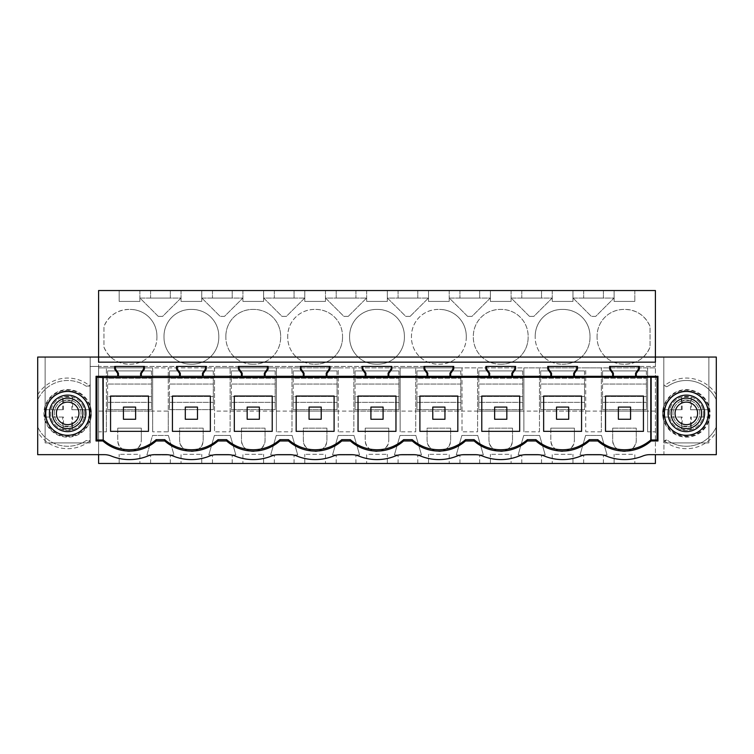 <?xml version="1.0" encoding="UTF-8"?>
<svg xmlns="http://www.w3.org/2000/svg" width="754" height="754" viewBox="0 0 754 754"><rect width="100%" height="100%" fill="white"/><g stroke="black" fill="none" stroke-linecap="round" stroke-linejoin="round"><path stroke-width="0.57" stroke-dasharray="3.77 2.83" d="M655.405 431.806L655.405 367.867L98.595 367.867L98.595 290.535L655.405 290.535L655.405 367.867L601.334 367.867L601.334 411.1L601.334 367.867L585.745 367.867L585.745 431.806L585.745 367.867L523.879 367.867L523.879 431.806L523.879 367.867L462.004 367.867L462.004 431.806L462.004 367.867L400.138 367.867L400.138 431.806L400.138 367.867L338.273 367.867L338.273 431.806L338.273 367.867L276.407 367.867L276.407 431.806L276.407 367.867L214.532 367.867L214.532 431.806L214.532 367.867L152.666 367.867L152.666 431.806L152.666 367.867L98.595 367.867L98.595 463.465L655.405 463.465L655.405 431.806L647.611 431.806L647.611 367.867L647.611 431.806M601.334 411.1L647.611 411.1L601.334 411.1L601.334 431.806L601.334 411.1L214.532 411.1M601.334 431.806L585.745 431.806M106.389 431.806L106.389 411.1L106.389 431.806L98.595 431.806M98.595 411.1L106.389 411.1L106.389 367.867L106.389 411.1L168.255 411.1L168.255 367.867L168.255 431.806L152.666 431.806M230.121 431.806L230.121 367.867L230.121 431.806L214.532 431.806M291.996 431.806L291.996 367.867L291.996 431.806L276.407 431.806M353.862 431.806L353.862 367.867L353.862 431.806L338.273 431.806M415.727 431.806L415.727 367.867L415.727 431.806L400.138 431.806M477.593 431.806L477.593 367.867L477.593 431.806L462.004 431.806M539.468 431.806L539.468 367.867L539.468 431.806L523.879 431.806M117.737 428.149L117.737 439.723A11.791 11.791 0 0 0 129.528 451.514A11.791 11.791 0 0 0 141.318 439.723C142.044 454.926 117.011 454.926 117.737 439.723L117.737 428.149L141.318 428.149L141.318 439.723L141.318 428.149L117.737 428.149M365.209 428.149L365.209 439.723A11.791 11.791 0 0 0 377 451.514A11.791 11.791 0 0 0 388.791 439.723C389.516 454.926 364.484 454.926 365.209 439.723L365.209 428.149L388.791 428.149L388.791 439.723L388.791 428.149L365.209 428.149M241.478 428.149L265.05 428.149L265.05 439.723A11.791 11.791 0 0 1 253.269 451.514A11.791 11.791 0 0 1 241.478 439.723L241.478 428.149L265.05 428.149L265.05 439.723C265.776 454.926 240.752 454.926 241.478 439.723L241.478 428.149M585.622 435.454L580.005 454.945L607.064 454.945L601.456 435.454L585.622 435.454L580.005 454.945L607.064 454.945L601.456 435.454L585.622 435.454M394.408 454.945L421.467 454.945L415.85 435.454L400.016 435.454L394.408 454.945L421.467 454.945L415.85 435.454L400.016 435.454L394.408 454.945M550.816 428.149L550.816 439.723A11.791 11.791 0 0 0 562.607 451.514A11.791 11.791 0 0 0 574.397 439.723C575.114 454.926 550.09 454.926 550.816 439.723L550.816 428.149L574.397 428.149L574.397 439.723L574.397 428.149L550.816 428.149M230.253 435.454L214.409 435.454L208.801 454.945L235.861 454.945L230.253 435.454L214.409 435.454L208.801 454.945L235.861 454.945L230.253 435.454M203.184 428.149L203.184 439.723A11.791 11.791 0 0 1 191.393 451.514A11.791 11.791 0 0 1 179.603 439.723L179.603 428.149L203.184 428.149L203.184 439.723C203.91 454.926 178.887 454.926 179.603 439.723L179.603 428.149L203.184 428.149M512.522 428.149L512.522 439.723A11.791 11.791 0 0 1 500.741 451.514A11.791 11.791 0 0 1 488.95 439.723L488.95 428.149L512.522 428.149L512.522 439.723C513.248 454.926 488.224 454.926 488.95 439.723L488.95 428.149L512.522 428.149M456.274 454.945L483.333 454.945L477.725 435.454L461.882 435.454L456.274 454.945L483.333 454.945L477.725 435.454L461.882 435.454L456.274 454.945M332.533 454.945L359.592 454.945L353.984 435.454L338.15 435.454L332.533 454.945L359.592 454.945L353.984 435.454L338.15 435.454L332.533 454.945M292.118 435.454L276.275 435.454L270.667 454.945L297.726 454.945L292.118 435.454L276.275 435.454L270.667 454.945L297.726 454.945L292.118 435.454M523.747 435.454L518.139 454.945L545.199 454.945L539.591 435.454L523.747 435.454L518.139 454.945L545.199 454.945L539.591 435.454L523.747 435.454M450.656 428.149L450.656 439.723A11.791 11.791 0 0 1 438.866 451.514A11.791 11.791 0 0 1 427.075 439.723L427.075 428.149L450.656 428.149L450.656 439.723C451.382 454.926 426.359 454.926 427.075 439.723L427.075 428.149L450.656 428.149M612.682 428.149L636.263 428.149L636.263 439.723A11.791 11.791 0 0 1 624.472 451.514A11.791 11.791 0 0 1 612.682 439.723L612.682 428.149L636.263 428.149L636.263 439.723C636.989 454.926 611.956 454.926 612.682 439.723L612.682 428.149M326.925 428.149L326.925 439.723A11.791 11.791 0 0 1 315.134 451.514A11.791 11.791 0 0 1 303.344 439.723L303.344 428.149L326.925 428.149L326.925 439.723C327.641 454.926 302.618 454.926 303.344 439.723L303.344 428.149L326.925 428.149M168.378 435.454L152.544 435.454L146.936 454.945L173.995 454.945L168.378 435.454L173.995 454.945L146.936 454.945L152.544 435.454L168.378 435.454M156.926 337.415L156.926 336.199C156.794 321.638 145.626 309.677 130.14 309.404A26.795 26.795 0 0 1 156.926 336.199L156.926 337.415A26.795 26.795 0 0 1 130.14 364.21L128.915 364.21A26.795 26.795 0 0 1 103.948 347.142L103.948 326.473A26.795 26.795 0 0 1 128.915 309.404L130.14 309.404L128.915 309.404C117.096 309.969 108.774 315.662 103.948 326.473L103.948 347.142C108.774 357.952 117.096 363.645 128.915 364.21L130.14 364.21C145.626 363.946 156.794 351.986 156.926 337.415M158.255 316.35L162.666 316.35L180.941 298.084L139.98 298.084L158.255 316.35L162.666 316.35L180.941 298.084L139.98 298.084L158.255 316.35M597.074 337.415L597.074 336.199A26.795 26.795 0 0 1 623.86 309.404L625.085 309.404A26.795 26.795 0 0 1 650.052 326.473L650.052 347.142A26.795 26.795 0 0 1 625.085 364.21L623.86 364.21A26.795 26.795 0 0 1 597.074 337.415L597.074 336.199C597.206 321.638 608.374 309.677 623.86 309.404L625.085 309.404C636.904 309.969 645.226 315.662 650.052 326.473L650.052 347.142C645.226 357.952 636.904 363.645 625.085 364.21L623.86 364.21C608.374 363.946 597.206 351.986 597.074 337.415M573.059 298.084L591.334 316.35L595.745 316.35L614.02 298.084L573.059 298.084L591.334 316.35L595.745 316.35L614.02 298.084L573.059 298.084M467.593 316.35L472.013 316.35L490.279 298.084L449.327 298.084L467.593 316.35L472.013 316.35L490.279 298.084L449.327 298.084L467.593 316.35M563.21 309.404L561.994 309.404A26.795 26.795 0 0 0 535.199 336.199C535.331 321.638 546.509 309.677 561.994 309.404L563.21 309.404A26.795 26.795 0 0 1 590.005 336.199C589.873 321.638 578.704 309.677 563.21 309.404M535.199 337.415L535.199 336.199L535.199 337.415C535.331 351.986 546.509 363.946 561.994 364.21A26.795 26.795 0 0 1 535.199 337.415M563.21 364.21L561.994 364.21L563.21 364.21A26.795 26.795 0 0 0 590.005 337.415L590.005 336.199L590.005 337.415C589.873 351.986 578.704 363.946 563.21 364.21M348.273 316.35L366.548 298.084L325.587 298.084L343.862 316.35L348.273 316.35L366.548 298.084L325.587 298.084L343.862 316.35L348.273 316.35M404.398 337.415A26.795 26.795 0 0 1 377.613 364.21L376.387 364.21A26.795 26.795 0 0 1 349.602 337.415L349.602 336.199A26.795 26.795 0 0 1 376.387 309.404L377.613 309.404A26.795 26.795 0 0 1 404.398 336.199C404.267 321.638 393.098 309.677 377.613 309.404L376.387 309.404C360.902 309.677 349.733 321.638 349.602 336.199L349.602 337.415C349.733 351.986 360.902 363.946 376.387 364.21L377.613 364.21C393.098 363.946 404.267 351.986 404.398 337.415L404.398 336.199L404.398 337.415M304.673 298.084L263.721 298.084L281.987 316.35L286.407 316.35L304.673 298.084L263.721 298.084L281.987 316.35L286.407 316.35L304.673 298.084M315.738 309.404A26.795 26.795 0 0 1 342.533 336.199C342.401 321.638 331.232 309.677 315.738 309.404L314.522 309.404A26.795 26.795 0 0 0 287.726 336.199C287.858 321.638 299.036 309.677 314.522 309.404L315.738 309.404M287.726 337.415L287.726 336.199L287.726 337.415C287.858 351.986 299.036 363.946 314.522 364.21A26.795 26.795 0 0 1 287.726 337.415M315.738 364.21L314.522 364.21L315.738 364.21A26.795 26.795 0 0 0 342.533 337.415L342.533 336.199L342.533 337.415C342.401 351.986 331.232 363.946 315.738 364.21M201.855 298.084L220.121 316.35L224.541 316.35L242.807 298.084L201.855 298.084L220.121 316.35L224.541 316.35L242.807 298.084L201.855 298.084M218.801 337.415A26.795 26.795 0 0 1 192.006 364.21L190.79 364.21A26.795 26.795 0 0 1 163.995 337.415L163.995 336.199A26.795 26.795 0 0 1 190.79 309.404L192.006 309.404A26.795 26.795 0 0 1 218.801 336.199C218.669 321.638 207.491 309.677 192.006 309.404L190.79 309.404C175.296 309.677 164.127 321.638 163.995 336.199L163.995 337.415C164.127 351.986 175.296 363.946 190.79 364.21L192.006 364.21C207.491 363.946 218.669 351.986 218.801 337.415L218.801 336.199L218.801 337.415M225.861 336.199A26.795 26.795 0 0 1 252.656 309.404L253.872 309.404A26.795 26.795 0 0 1 280.667 336.199C280.535 321.638 269.367 309.677 253.872 309.404L252.656 309.404C237.161 309.677 225.993 321.638 225.861 336.199L225.861 337.415L225.861 336.199M252.656 364.21A26.795 26.795 0 0 1 225.861 337.415C225.993 351.986 237.161 363.946 252.656 364.21L253.872 364.21L252.656 364.21M280.667 337.415A26.795 26.795 0 0 1 253.872 364.21C269.367 363.946 280.535 351.986 280.667 337.415L280.667 336.199L280.667 337.415M466.274 337.415L466.274 336.199C466.142 321.638 454.964 309.677 439.478 309.404A26.795 26.795 0 0 1 466.274 336.199L466.274 337.415A26.795 26.795 0 0 1 439.478 364.21L438.262 364.21A26.795 26.795 0 0 1 411.467 337.415L411.467 336.199A26.795 26.795 0 0 1 438.262 309.404L439.478 309.404L438.262 309.404C422.768 309.677 411.599 321.638 411.467 336.199L411.467 337.415C411.599 351.986 422.768 363.946 438.262 364.21L439.478 364.21C454.964 363.946 466.142 351.986 466.274 337.415M410.138 316.35L428.413 298.084L387.452 298.084L405.727 316.35L410.138 316.35L428.413 298.084L387.452 298.084L405.727 316.35L410.138 316.35M501.344 364.21L500.128 364.21A26.795 26.795 0 0 1 473.333 337.415L473.333 336.199A26.795 26.795 0 0 1 500.128 309.404L501.344 309.404A26.795 26.795 0 0 1 528.139 336.199C528.007 321.638 516.839 309.677 501.344 309.404L500.128 309.404C484.634 309.677 473.465 321.638 473.333 336.199L473.333 337.415C473.465 351.986 484.634 363.946 500.128 364.21L501.344 364.21A26.795 26.795 0 0 0 528.139 337.415L528.139 336.199L528.139 337.415C528.007 351.986 516.839 363.946 501.344 364.21M529.459 316.35L533.879 316.35L552.145 298.084L511.193 298.084L529.459 316.35L533.879 316.35L552.145 298.084L511.193 298.084L529.459 316.35M655.405 362.165L655.405 357.057L655.405 366.435L638.6 366.435L655.405 366.435L655.405 357.057L716.3 357.057L716.3 426.934A32.884 32.884 0 0 1 667.742 440.496A32.884 32.884 0 0 0 716.3 426.934L716.3 454.662L663.935 454.662L663.935 442.504A2.432 2.432 0 0 1 667.742 440.496L664.406 441.062A2.432 2.432 0 0 0 663.935 442.504L663.935 421.241A23.751 23.751 0 0 0 710.089 413.381A23.751 23.751 0 0 0 686.338 389.63A23.751 23.751 0 0 0 663.935 421.241L663.935 454.662L655.405 454.662L655.405 357.057L37.7 357.057L37.7 426.934A32.884 32.884 0 0 0 86.258 440.496L89.594 441.062A2.432 2.432 0 0 1 90.065 442.504L90.065 421.241A23.751 23.751 0 0 1 43.911 413.381A23.751 23.751 0 0 1 67.662 389.63A23.751 23.751 0 0 1 90.065 421.241L90.065 442.504A2.432 2.432 0 0 0 86.258 440.496A32.884 32.884 0 0 1 37.7 426.934L37.7 454.662L104.297 454.662A18.266 18.266 180 0 1 111.177 456.01A48.718 48.718 180 0 0 147.878 456.01A18.266 18.266 180 0 1 154.758 454.662L166.172 454.662A18.266 18.266 180 0 1 173.052 456.01A48.718 48.718 180 0 0 209.744 456.01A18.266 18.266 180 0 1 216.624 454.662L228.038 454.662A18.266 18.266 180 0 1 234.918 456.01A48.718 48.718 180 0 0 271.61 456.01A18.266 18.266 180 0 1 278.49 454.662L289.904 454.662A18.266 18.266 180 0 1 296.784 456.01A48.718 48.718 180 0 0 333.475 456.01A18.266 18.266 180 0 1 340.356 454.662L351.769 454.662A18.266 18.266 180 0 1 358.65 456.01A48.718 48.718 180 0 0 395.35 456.01A18.266 18.266 180 0 1 402.231 454.662L413.644 454.662A18.266 18.266 180 0 1 420.525 456.01A48.718 48.718 180 0 0 457.216 456.01A18.266 18.266 180 0 1 464.096 454.662L475.51 454.662A18.266 18.266 180 0 1 482.39 456.01A48.718 48.718 180 0 0 519.082 456.01A18.266 18.266 180 0 1 525.962 454.662L537.376 454.662A18.266 18.266 180 0 1 544.256 456.01A48.718 48.718 180 0 0 580.948 456.01A18.266 18.266 180 0 1 587.828 454.662L599.241 454.662A18.266 18.266 180 0 1 606.122 456.01A48.718 48.718 180 0 0 642.823 456.01A18.266 18.266 180 0 1 649.703 454.662L655.405 454.662M655.405 411.1L647.611 411.1M139.876 463.465L119.179 463.465L139.876 463.465L139.876 454.332L119.179 454.332L139.876 454.332L139.876 463.465M170.329 463.465L150.593 463.465L170.329 463.465L170.329 454.945L150.593 454.945L170.329 454.945L170.329 463.465M634.821 463.465L614.124 463.465L634.821 463.465L634.821 454.332L614.124 454.332L634.821 454.332L634.821 463.465M603.407 463.465L583.671 463.465L603.407 463.465L603.407 454.945L583.671 454.945L603.407 454.945L603.407 463.465M479.667 463.465L459.94 463.465L479.667 463.465L479.667 454.945L459.94 454.945L479.667 454.945L479.667 463.465M552.248 463.465L572.955 463.465L552.248 463.465L552.248 454.332L572.955 454.332L552.248 454.332L552.248 463.465M511.089 463.465L490.383 463.465L511.089 463.465L511.089 454.332L490.383 454.332L511.089 454.332L511.089 463.465M336.199 463.465L355.935 463.465L336.199 463.465L336.199 454.945L355.935 454.945L336.199 454.945L336.199 463.465M294.06 463.465L274.333 463.465L294.06 463.465L294.06 454.945L274.333 454.945L294.06 454.945L294.06 463.465M325.483 463.465L304.776 463.465L325.483 463.465L325.483 454.332L304.776 454.332L325.483 454.332L325.483 463.465M232.194 463.465L212.468 463.465L232.194 463.465L232.194 454.945L212.468 454.945L232.194 454.945L232.194 463.465M181.045 463.465L201.752 463.465L181.045 463.465L181.045 454.332L201.752 454.332L181.045 454.332L181.045 463.465M242.911 463.465L263.617 463.465L242.911 463.465L242.911 454.332L263.617 454.332L242.911 454.332L242.911 463.465M366.651 463.465L387.349 463.465L366.651 463.465L366.651 454.332L387.349 454.332L366.651 454.332L366.651 463.465M449.224 463.465L428.517 463.465L449.224 463.465L449.224 454.332L428.517 454.332L449.224 454.332L449.224 463.465M417.801 463.465L398.065 463.465L417.801 463.465L417.801 454.945L398.065 454.945L417.801 454.945L417.801 463.465M541.532 463.465L521.806 463.465L541.532 463.465L541.532 454.945L521.806 454.945L541.532 454.945L541.532 463.465M119.179 290.535L139.876 290.535L119.179 290.535L119.179 301.411L139.876 301.411L119.179 301.411L119.179 290.535M170.329 290.535L150.593 290.535L170.329 290.535L170.329 298.084L150.593 298.084L170.329 298.084L170.329 290.535M614.124 290.535L634.821 290.535L614.124 290.535L614.124 301.411L634.821 301.411L614.124 301.411L614.124 290.535M603.407 290.535L583.671 290.535L603.407 290.535L603.407 298.084L583.671 298.084L603.407 298.084L603.407 290.535M479.667 290.535L459.94 290.535L479.667 290.535L479.667 298.084L459.94 298.084L479.667 298.084L479.667 290.535M572.955 290.535L552.248 290.535L572.955 290.535L572.955 301.411L552.248 301.411L572.955 301.411L572.955 290.535M490.383 290.535L511.089 290.535L490.383 290.535L490.383 301.411L511.089 301.411L490.383 301.411L490.383 290.535M336.199 290.535L355.935 290.535L336.199 290.535L336.199 298.084L355.935 298.084L336.199 298.084L336.199 290.535M294.06 290.535L274.333 290.535L294.06 290.535L294.06 298.084L274.333 298.084L294.06 298.084L294.06 290.535M304.776 290.535L325.483 290.535L304.776 290.535L304.776 301.411L325.483 301.411L304.776 301.411L304.776 290.535M232.194 290.535L212.468 290.535L232.194 290.535L232.194 298.084L212.468 298.084L232.194 298.084L232.194 290.535M201.752 290.535L181.045 290.535L201.752 290.535L201.752 301.411L181.045 301.411L201.752 301.411L201.752 290.535M263.617 290.535L242.911 290.535L263.617 290.535L263.617 301.411L242.911 301.411L263.617 301.411L263.617 290.535M387.349 290.535L366.651 290.535L387.349 290.535L387.349 301.411L366.651 301.411L387.349 301.411L387.349 290.535M428.517 290.535L449.224 290.535L428.517 290.535L428.517 301.411L449.224 301.411L428.517 301.411L428.517 290.535M417.801 290.535L398.065 290.535L417.801 290.535L417.801 298.084L398.065 298.084L417.801 298.084L417.801 290.535M541.532 290.535L521.806 290.535L541.532 290.535L541.532 298.084L521.806 298.084L541.532 298.084L541.532 290.535M423.993 366.435L98.595 366.435L98.595 357.057L98.595 362.165M45.127 357.057L90.188 357.057L45.127 357.057L45.127 442.909L90.188 442.909L45.127 442.909L45.127 357.057M663.812 357.057L708.873 357.057L663.812 357.057L663.812 442.909L708.873 442.909L663.812 442.909L663.812 357.057M657.959 376.293L96.041 376.293M651.126 440.967L657.959 440.967M424.738 366.435L98.595 366.435L98.595 357.057L98.595 366.435L90.065 366.435L98.595 366.435L98.595 454.662M144.4 366.435L114.655 366.435M206.266 366.435L176.521 366.435M264.343 373.211L267.387 368.866L267.387 366.435L238.387 366.435M326.218 373.211L329.262 368.866L329.262 366.435L300.262 366.435M388.084 373.211L391.128 368.866L391.128 366.435L362.127 366.435M583.671 463.465L583.671 454.945L583.671 463.465M614.124 463.465L614.124 454.332L614.124 463.465M583.671 290.535L583.671 298.084L583.671 290.535M634.821 290.535L634.821 301.411L634.821 290.535M613.388 376.293L613.388 373.211M635.556 373.211L638.6 368.866L638.6 366.435M148.491 431.354L148.491 396.038L110.565 396.038L110.565 431.354L148.491 431.354M581.57 431.354L543.643 431.354L543.643 396.038L581.57 396.038L581.57 431.354M481.778 396.038L519.694 396.038L519.694 431.354L481.778 431.354L481.778 396.038M296.171 396.038L334.097 396.038L334.097 431.354L296.171 431.354L296.171 396.038M272.222 431.354L272.222 396.038L234.305 396.038L234.305 431.354L272.222 431.354M419.903 396.038L457.829 396.038L457.829 431.354L419.903 431.354L419.903 396.038M210.357 431.354L210.357 396.038L172.43 396.038L172.43 431.354L210.357 431.354M395.963 431.354L395.963 396.038L358.037 396.038L358.037 431.354L395.963 431.354M605.509 396.038L605.509 431.354L643.435 431.354L643.435 396.038L605.509 396.038M96.041 440.967L102.874 440.967A40.188 40.188 0 0 0 156.182 440.967L164.74 440.967A40.188 40.188 0 0 0 218.047 440.967L226.615 440.967A40.188 40.188 0 0 0 279.913 440.967L288.48 440.967A40.188 40.188 0 0 0 341.788 440.967L350.346 440.967A40.188 40.188 0 0 0 403.654 440.967L412.212 440.967A40.188 40.188 0 0 0 465.52 440.967L474.087 440.967A40.188 40.188 0 0 0 527.385 440.967L535.953 440.967A40.188 40.188 0 0 0 589.26 440.967L597.818 440.967A40.188 40.188 0 0 0 624.472 451.071M716.3 399.827A32.884 32.884 0 0 0 667.742 386.255L664.406 385.699A2.432 2.432 0 0 1 663.935 384.248L663.935 405.52A23.751 23.751 0 0 1 710.089 413.381A23.751 23.751 0 0 1 686.338 437.132A23.751 23.751 0 0 1 663.935 405.52L663.935 384.248A2.432 2.432 0 0 0 667.742 386.255A32.884 32.884 0 0 1 716.3 399.827M703.388 413.381A17.05 17.05 0 0 1 686.338 430.43A17.05 17.05 0 0 1 669.288 413.381A17.05 17.05 0 0 1 686.338 396.331A17.05 17.05 0 0 1 703.388 413.381A17.05 17.05 0 0 0 686.338 396.331A17.05 17.05 0 0 0 669.288 413.381A17.05 17.05 0 0 0 686.338 430.43A17.05 17.05 0 0 0 703.388 413.381M708.873 357.057L708.873 442.909L708.873 357.057M668.072 413.381A18.266 18.266 0 0 0 686.338 431.646A18.266 18.266 0 0 0 704.613 413.381A18.266 18.266 0 0 0 686.338 395.115A18.266 18.266 0 0 0 668.072 413.381M168.255 431.806L168.255 411.1M212.468 290.535L212.468 298.084L212.468 290.535M212.468 463.465L212.468 454.945L212.468 463.465M150.593 463.465L150.593 454.945L150.593 463.465M201.752 463.465L201.752 454.332L201.752 463.465M180.31 376.293L180.31 373.211M202.477 373.211L205.522 368.866L205.522 366.435M150.593 290.535L150.593 298.084L150.593 290.535M181.045 290.535L181.045 301.411L181.045 290.535M230.121 411.1L276.407 411.1M274.333 290.535L274.333 298.084L274.333 290.535M274.333 463.465L274.333 454.945L274.333 463.465M263.617 463.465L263.617 454.332L263.617 463.465M242.185 376.293L242.185 373.211M242.911 290.535L242.911 301.411L242.911 290.535M291.996 411.1L338.273 411.1M355.935 290.535L355.935 298.084L355.935 290.535M355.935 463.465L355.935 454.945L355.935 463.465M304.776 463.465L304.776 454.332L304.776 463.465M304.05 376.293L304.05 373.211M325.483 290.535L325.483 301.411L325.483 290.535M353.862 411.1L400.138 411.1M398.065 290.535L398.065 298.084L398.065 290.535M398.065 463.465L398.065 454.945L398.065 463.465M387.349 463.465L387.349 454.332L387.349 463.465M365.916 376.293L365.916 373.211M366.651 290.535L366.651 301.411L366.651 290.535M415.727 411.1L462.004 411.1M459.94 290.535L459.94 298.084L459.94 290.535M459.94 463.465L459.94 454.945L459.94 463.465M428.517 463.465L428.517 454.332L428.517 463.465M427.782 376.293L427.782 373.211M449.95 373.211L452.994 368.866L452.994 366.435M449.224 290.535L449.224 301.411L449.224 290.535M477.593 411.1L523.879 411.1M521.806 290.535L521.806 298.084L521.806 290.535M521.806 463.465L521.806 454.945L521.806 463.465M490.383 463.465L490.383 454.332L490.383 463.465M489.657 376.293L489.657 373.211M511.815 373.211L514.859 368.866L514.859 366.435M511.089 290.535L511.089 301.411L511.089 290.535M539.468 411.1L585.745 411.1M572.955 463.465L572.955 454.332L572.955 463.465M551.523 376.293L551.523 373.211M573.69 373.211L576.735 368.866L576.735 366.435M552.248 290.535L552.248 301.411L552.248 290.535M106.389 411.1L152.666 411.1M119.179 463.465L119.179 454.332L119.179 463.465M118.444 376.293L118.444 373.211M140.612 376.293L140.612 373.211L143.656 368.866L143.656 366.435M139.876 290.535L139.876 301.411L139.876 290.535M86.258 386.255L89.594 385.699A2.432 2.432 0 0 0 90.065 384.248L90.065 405.52L90.065 384.248A2.432 2.432 0 0 1 86.258 386.255A32.884 32.884 0 0 0 37.7 399.827A32.884 32.884 0 0 1 86.258 386.255M90.065 405.52A23.751 23.751 0 0 0 43.911 413.381A23.751 23.751 0 0 0 67.662 437.132A23.751 23.751 0 0 0 90.065 405.52M84.712 413.381A17.05 17.05 0 0 0 67.662 396.331A17.05 17.05 0 0 0 50.612 413.381A17.05 17.05 0 0 0 67.662 430.43A17.05 17.05 0 0 0 84.712 413.381A17.05 17.05 0 0 1 67.662 430.43A17.05 17.05 0 0 1 50.612 413.381A17.05 17.05 0 0 1 67.662 396.331A17.05 17.05 0 0 1 84.712 413.381M90.188 357.057L90.188 442.909L90.188 357.057M49.387 413.381A18.266 18.266 0 0 1 67.662 395.115A18.266 18.266 0 0 1 85.928 413.381A18.266 18.266 0 0 1 67.662 431.646A18.266 18.266 0 0 1 49.387 413.381M151.45 370.911L151.45 409.639L107.605 409.639L107.605 396.491L151.45 396.491L107.605 396.491L107.605 370.911L107.605 378.216L151.45 378.216L151.45 409.639L107.605 409.639L107.605 378.216L151.45 378.216L151.45 370.911L107.605 370.911L151.45 370.911M151.45 384.059L107.605 384.059L151.45 384.059M151.45 402.334L107.605 402.334L151.45 402.334M213.316 370.911L213.316 409.639L169.471 409.639L169.471 396.491L213.316 396.491L169.471 396.491L169.471 370.911L169.471 378.216L213.316 378.216L213.316 409.639L169.471 409.639L169.471 378.216L213.316 378.216L213.316 370.911L169.471 370.911L213.316 370.911M213.316 384.059L169.471 384.059L213.316 384.059M213.316 402.334L169.471 402.334L213.316 402.334M275.182 370.911L275.182 409.639L231.346 409.639L231.346 396.491L275.182 396.491L231.346 396.491L231.346 370.911L231.346 378.216L275.182 378.216L275.182 409.639L231.346 409.639L231.346 378.216L275.182 378.216L275.182 370.911L231.346 370.911L275.182 370.911M275.182 384.059L231.346 384.059L275.182 384.059M275.182 402.334L231.346 402.334L275.182 402.334M337.057 370.911L337.057 409.639L293.212 409.639L293.212 396.491L337.057 396.491L293.212 396.491L293.212 370.911L293.212 378.216L337.057 378.216L337.057 409.639L293.212 409.639L293.212 378.216L337.057 378.216L337.057 370.911L293.212 370.911L337.057 370.911M337.057 384.059L293.212 384.059L337.057 384.059M337.057 402.334L293.212 402.334L337.057 402.334M398.923 370.911L398.923 409.639L355.077 409.639L355.077 396.491L398.923 396.491L355.077 396.491L355.077 370.911L355.077 378.216L398.923 378.216L398.923 409.639L355.077 409.639L355.077 378.216L398.923 378.216L398.923 370.911L355.077 370.911L398.923 370.911M398.923 384.059L355.077 384.059L398.923 384.059M398.923 402.334L355.077 402.334L398.923 402.334M460.788 370.911L460.788 409.639L416.943 409.639L416.943 396.491L460.788 396.491L416.943 396.491L416.943 370.911L416.943 378.216L460.788 378.216L460.788 409.639L416.943 409.639L416.943 378.216L460.788 378.216L460.788 370.911L416.943 370.911L460.788 370.911M460.788 384.059L416.943 384.059L460.788 384.059M460.788 402.334L416.943 402.334L460.788 402.334M522.654 370.911L522.654 409.639L478.818 409.639L478.818 396.491L522.654 396.491L478.818 396.491L478.818 370.911L478.818 378.216L522.654 378.216L522.654 409.639L478.818 409.639L478.818 378.216L522.654 378.216L522.654 370.911L478.818 370.911L522.654 370.911M522.654 384.059L478.818 384.059L522.654 384.059M522.654 402.334L478.818 402.334L522.654 402.334M584.529 370.911L584.529 409.639L540.684 409.639L540.684 396.491L584.529 396.491L540.684 396.491L540.684 370.911L540.684 378.216L584.529 378.216L584.529 409.639L540.684 409.639L540.684 378.216L584.529 378.216L584.529 370.911L540.684 370.911L584.529 370.911M584.529 384.059L540.684 384.059L584.529 384.059M584.529 402.334L540.684 402.334L584.529 402.334M646.395 370.911L646.395 409.639L602.55 409.639L602.55 396.491L646.395 396.491L602.55 396.491L602.55 370.911L602.55 378.216L646.395 378.216L646.395 409.639L602.55 409.639L602.55 378.216L646.395 378.216L646.395 370.911L602.55 370.911L646.395 370.911M646.395 384.059L602.55 384.059L646.395 384.059M646.395 402.334L602.55 402.334L646.395 402.334M135.616 419.262L135.616 407.085L123.439 407.085L123.439 419.262L135.616 419.262M197.482 419.262L197.482 407.085L185.305 407.085L185.305 419.262L197.482 419.262M259.357 419.262L259.357 407.085L247.171 407.085L247.171 419.262L259.357 419.262M321.223 419.262L321.223 407.085L309.046 407.085L309.046 419.262L321.223 419.262M383.089 419.262L383.089 407.085L370.911 407.085L370.911 419.262L383.089 419.262M444.954 419.262L444.954 407.085L432.777 407.085L432.777 419.262L444.954 419.262M506.829 419.262L506.829 407.085L494.643 407.085L494.643 419.262L506.829 419.262M568.695 419.262L568.695 407.085L556.518 407.085L556.518 419.262L568.695 419.262M630.561 419.262L630.561 407.085L618.384 407.085L618.384 419.262L630.561 419.262M63.459 425.576L62.714 429.054L62.714 417.037L63.459 417.037L63.459 425.576A12.903 12.903 0 0 0 71.866 425.576L72.61 429.054L72.61 417.037L71.866 417.037L90.037 417.037L72.61 417.037M72.61 429.054L71.008 429.478A16.437 16.437 0 0 1 64.307 429.478L62.714 429.054M71.866 425.576L71.866 417.037M62.714 417.037L45.589 417.037A22.375 22.375 0 0 0 89.735 417.037M45.589 417.037L63.459 417.037M45.287 417.037A22.667 22.667 0 0 1 45.287 409.724L63.459 409.724L45.287 409.724M63.459 409.724L63.459 401.185A12.903 12.903 0 0 1 71.866 401.185L72.61 397.697L72.61 409.724L71.866 409.724L71.866 401.185M45.589 409.724A22.375 22.375 0 0 1 89.735 409.724L71.866 409.724M90.037 409.724A22.667 22.667 0 0 1 90.037 417.037M63.459 401.185L62.714 397.697L64.307 397.283A16.437 16.437 0 0 1 71.008 397.283L72.61 397.697M62.714 409.724L62.714 397.697M89.735 409.724L72.61 409.724M78.755 433.682A23.138 23.138 0 0 0 87.964 402.287A23.138 23.138 0 0 0 56.569 393.07A23.138 23.138 0 0 0 47.351 424.474A23.138 23.138 0 0 0 78.755 433.682M74.081 425.133A13.393 13.393 0 0 0 79.415 406.953A13.393 13.393 0 0 0 61.234 401.628A13.393 13.393 0 0 0 55.9 419.799A13.393 13.393 0 0 0 74.081 425.133A13.393 13.393 0 0 0 79.415 406.953A13.393 13.393 0 0 0 61.234 401.628A13.393 13.393 0 0 0 55.9 419.799A13.393 13.393 0 0 0 74.081 425.133M74.957 426.736A15.221 15.221 0 0 0 81.017 406.086A15.221 15.221 0 0 0 60.358 400.016A15.221 15.221 0 0 0 54.297 420.675A15.221 15.221 0 0 0 74.957 426.736M682.134 425.576L681.39 429.054L681.39 417.037L682.134 417.037L682.134 425.576A12.903 12.903 0 0 0 690.541 425.576L691.286 429.054L691.286 417.037L690.541 417.037L708.713 417.037L691.286 417.037M691.286 429.054L689.693 429.478A16.437 16.437 0 0 1 682.992 429.478L681.39 429.054M690.541 425.576L690.541 417.037M681.39 417.037L664.265 417.037A22.375 22.375 0 0 0 708.411 417.037M664.265 417.037L682.134 417.037M663.963 417.037A22.667 22.667 0 0 1 663.963 409.724L682.134 409.724L663.963 409.724M682.134 409.724L682.134 401.185A12.903 12.903 0 0 1 690.541 401.185L691.286 397.697L691.286 409.724L690.541 409.724L690.541 401.185M664.265 409.724A22.375 22.375 0 0 1 708.411 409.724L690.541 409.724M708.713 409.724A22.667 22.667 0 0 1 708.713 417.037M682.134 401.185L681.39 397.697L682.992 397.283A16.437 16.437 0 0 1 689.693 397.283L691.286 397.697M681.39 409.724L681.39 397.697M708.411 409.724L691.286 409.724M697.431 433.682A23.138 23.138 0 0 0 706.649 402.287A23.138 23.138 0 0 0 675.245 393.07A23.138 23.138 0 0 0 666.036 424.474A23.138 23.138 0 0 0 697.431 433.682M692.766 425.133A13.393 13.393 0 0 0 698.1 406.953A13.393 13.393 0 0 0 679.919 401.628A13.393 13.393 0 0 0 674.585 419.799A13.393 13.393 0 0 0 692.766 425.133A13.393 13.393 0 0 0 698.1 406.953A13.393 13.393 0 0 0 679.919 401.628A13.393 13.393 0 0 0 674.585 419.799A13.393 13.393 0 0 0 692.766 425.133M693.642 426.736A15.221 15.221 0 0 0 699.703 406.086A15.221 15.221 0 0 0 679.043 400.016A15.221 15.221 0 0 0 672.983 420.675A15.221 15.221 0 0 0 693.642 426.736M716.3 394.672A35.315 35.315 0 0 0 664.406 385.699M667.742 440.496A32.884 32.884 0 0 0 716.3 426.934M664.406 441.062A35.315 35.315 0 0 0 716.3 432.08M37.7 394.672A35.315 35.315 0 0 1 89.594 385.699M86.258 440.496A32.884 32.884 0 0 1 37.7 426.934M89.594 441.062A35.315 35.315 0 0 1 37.7 432.08"/><path stroke-width="1.13" d="M98.595 454.662L98.595 463.465L655.405 463.465L655.405 454.662M655.405 357.057L655.405 290.535L98.595 290.535L98.595 357.057L716.3 357.057L716.3 454.662L649.703 454.662A18.266 18.266 0 0 0 642.823 456.01A48.718 48.718 0 0 1 606.122 456.01A18.266 18.266 0 0 0 599.241 454.662L587.828 454.662A18.266 18.266 0 0 0 580.948 456.01A48.718 48.718 0 0 1 544.256 456.01A18.266 18.266 0 0 0 537.376 454.662L525.962 454.662A18.266 18.266 0 0 0 519.082 456.01A48.718 48.718 0 0 1 482.39 456.01A18.266 18.266 0 0 0 475.51 454.662L464.096 454.662A18.266 18.266 0 0 0 457.216 456.01A48.718 48.718 0 0 1 420.525 456.01A18.266 18.266 0 0 0 413.644 454.662L402.231 454.662A18.266 18.266 0 0 0 395.35 456.01A48.718 48.718 0 0 1 358.65 456.01A18.266 18.266 0 0 0 351.769 454.662L340.356 454.662A18.266 18.266 0 0 0 333.475 456.01A48.718 48.718 0 0 1 296.784 456.01A18.266 18.266 0 0 0 289.904 454.662L278.49 454.662A18.266 18.266 0 0 0 271.61 456.01A48.718 48.718 0 0 1 234.918 456.01A18.266 18.266 0 0 0 228.038 454.662L216.624 454.662A18.266 18.266 0 0 0 209.744 456.01A48.718 48.718 0 0 1 173.052 456.01A18.266 18.266 0 0 0 166.172 454.662L154.758 454.662A18.266 18.266 0 0 0 147.878 456.01A48.718 48.718 0 0 1 111.177 456.01A18.266 18.266 0 0 0 104.297 454.662L37.7 454.662L37.7 357.057L98.595 357.057L98.595 362.165L655.405 362.165L655.405 357.057M89.585 413.381A21.923 21.923 0 0 1 67.662 435.303A21.923 21.923 0 0 1 45.74 413.381A21.923 21.923 0 0 1 67.662 391.458A21.923 21.923 0 0 1 89.585 413.381M708.26 413.381A21.923 21.923 0 0 1 686.338 435.303A21.923 21.923 0 0 1 664.415 413.381A21.923 21.923 0 0 1 686.338 391.458A21.923 21.923 0 0 1 708.26 413.381M156.182 440.967L164.74 440.967L164.74 439.657L156.182 439.657L156.182 440.967A40.188 40.188 0 0 1 102.874 440.967L102.874 439.997L96.955 440.016L96.474 440.967M141.356 373.447L141.356 376.293L140.612 376.293L140.612 373.211L141.356 373.447L144.4 369.102L144.4 366.435L114.655 366.435L114.655 369.102L117.699 373.447L117.699 376.293L96.041 376.293L96.041 440.967L102.874 440.967M141.356 376.293L202.477 376.293L202.477 373.211L203.222 373.447L203.222 376.293L264.343 376.293L264.343 373.211L265.097 373.447L265.097 376.293L326.218 376.293L326.218 373.211L326.963 373.447L326.963 376.293L388.084 376.293L388.084 373.211L388.828 373.447L388.828 376.293L449.95 376.293L449.95 373.211L450.694 373.447L450.694 376.293L511.815 376.293L511.815 373.211L512.569 373.447L512.569 376.293L573.69 376.293L573.69 373.211L574.435 373.447L574.435 376.293L635.556 376.293L635.556 373.211L636.301 373.447L636.301 376.293L635.556 376.293L635.556 373.211L638.6 368.866L638.6 366.435M203.222 373.447L206.266 369.102L206.266 366.435L176.521 366.435L176.521 369.102L179.565 373.447L179.565 376.293M265.097 373.447L268.141 369.102L268.141 366.435L238.387 366.435L238.387 369.102L241.431 373.447L241.431 376.293M326.963 373.447L330.007 369.102L330.007 366.435L300.262 366.435L300.262 369.102L303.306 373.447L303.306 376.293M388.828 373.447L391.873 369.102L391.873 366.435L362.127 366.435L362.127 369.102L365.172 373.447L365.172 376.293M450.694 373.447L453.738 369.102L453.738 366.435L423.993 366.435L423.993 369.102L427.037 373.447L427.037 376.293M485.859 366.435L515.613 366.435L485.859 366.435L485.859 369.102L488.903 373.447L488.903 376.293M515.613 366.435L515.613 369.102L512.569 373.447M547.734 366.435L577.479 366.435L547.734 366.435L547.734 369.102L550.778 373.447L550.778 376.293M577.479 366.435L577.479 369.102L574.435 373.447M609.6 366.435L639.345 366.435L609.6 366.435L609.6 369.102L612.644 373.447L612.644 376.293M639.345 366.435L639.345 369.102L636.301 373.447M96.474 376.293L96.955 377.245L103.213 377.603L651.145 377.245L651.126 440.967L657.959 440.967L657.959 376.293L636.301 376.293M624.472 451.071C634.585 450.958 643.473 447.584 651.126 440.967A40.188 40.188 0 0 1 597.818 440.967L597.818 439.657L589.251 439.657L589.26 440.967L597.818 440.967M589.26 440.967A40.188 40.188 0 0 1 535.953 440.967L535.953 439.657L527.385 439.657L527.385 440.967L535.953 440.967M527.385 440.967A40.188 40.188 0 0 1 474.087 440.967L474.087 439.657L465.52 439.657L465.52 440.967L474.087 440.967M465.52 440.967A40.188 40.188 0 0 1 412.212 440.967L412.212 439.657L403.654 439.657L403.654 440.967L412.212 440.967M403.654 440.967A40.188 40.188 0 0 1 350.346 440.967L350.346 439.657L341.779 439.657L341.788 440.967L350.346 440.967M341.788 440.967A40.188 40.188 0 0 1 288.48 440.967L288.48 439.657L279.913 439.657L279.913 440.967L288.48 440.967M279.913 440.967A40.188 40.188 0 0 1 226.615 440.967L226.615 439.657L218.047 439.657L218.047 440.967L226.615 440.967M218.047 440.967A40.188 40.188 0 0 1 164.74 440.967M574.435 376.293L573.69 376.293L573.69 373.211L576.735 368.866L576.735 366.435M512.569 376.293L511.815 376.293L511.815 373.211L514.859 368.866L514.859 366.435M450.694 376.293L449.95 376.293L449.95 373.211L452.994 368.866L452.994 366.435M388.828 376.293L388.084 376.293L388.084 373.211L391.128 368.866L391.128 366.435L391.873 366.435M326.963 376.293L326.218 376.293L326.218 373.211L329.262 368.866L329.262 366.435L330.007 366.435M265.097 376.293L264.343 376.293L264.343 373.211L267.387 368.866L267.387 366.435L268.141 366.435M203.222 376.293L202.477 376.293L202.477 373.211L205.522 368.866L205.522 366.435M140.612 376.293L117.699 376.293M651.145 377.245L657.045 377.245L657.526 376.293M597.818 439.657C605.471 446.274 614.359 449.648 624.472 449.761C634.416 449.657 643.19 446.387 650.777 439.959L657.045 440.016L657.526 440.967M657.045 377.245L657.045 440.016M453.738 366.435L424.738 366.435L424.738 368.866L427.782 373.211L427.037 373.447M639.345 369.102L638.6 368.866M609.6 369.102L610.344 368.866L610.344 366.435L610.344 368.866L613.388 373.211L612.644 373.447M610.344 368.866L613.388 373.211L613.388 376.293M650.787 439.959L650.787 377.603M103.213 377.603L103.213 439.959C110.81 446.387 119.584 449.657 129.528 449.761C139.641 449.648 148.529 446.274 156.182 439.657M164.74 439.657C172.393 446.274 181.28 449.648 191.393 449.761C201.516 449.648 210.394 446.283 218.047 439.657M226.615 439.657C234.258 446.274 243.146 449.648 253.269 449.761C263.382 449.648 272.26 446.283 279.913 439.657M288.48 439.657C296.133 446.274 305.012 449.648 315.134 449.761C325.247 449.648 334.135 446.283 341.779 439.657M350.346 439.657C357.999 446.274 366.887 449.648 377 449.761C387.113 449.648 396.001 446.283 403.654 439.657M412.212 439.657C419.865 446.274 428.753 449.648 438.866 449.761C448.988 449.648 457.867 446.283 465.52 439.657M474.087 439.657C481.731 446.274 490.618 449.648 500.731 449.761C510.854 449.648 519.732 446.283 527.385 439.657M535.953 439.657C543.606 446.274 552.484 449.648 562.607 449.761C572.72 449.648 581.607 446.283 589.251 439.657M643.435 431.354L643.435 396.038L605.509 396.038L605.509 431.354L643.435 431.354M668.072 413.381A18.266 18.266 180 0 0 686.338 431.646A18.266 18.266 180 0 0 704.613 413.381A18.266 18.266 0 0 0 686.338 395.115A18.266 18.266 0 0 0 668.072 413.381M176.521 369.102L177.265 368.866L177.265 366.435L177.265 368.866L180.31 373.211L179.565 373.447M177.265 368.866L180.31 373.211L180.31 376.293M206.266 369.102L205.522 368.866M172.43 396.038L210.357 396.038L210.357 431.354L172.43 431.354L172.43 396.038M238.387 369.102L239.141 368.866L239.141 366.435L239.141 368.866L242.185 373.211L241.431 373.447M239.141 368.866L242.185 373.211L242.185 376.293M268.141 369.102L267.387 368.866M234.305 396.038L272.222 396.038L272.222 431.354L234.305 431.354L234.305 396.038M300.262 369.102L301.006 368.866L301.006 366.435L301.006 368.866L304.05 373.211L303.306 373.447M301.006 368.866L304.05 373.211L304.05 376.293M330.007 369.102L329.262 368.866M296.171 396.038L334.097 396.038L334.097 431.354L296.171 431.354L296.171 396.038M362.127 369.102L362.872 368.866L362.872 366.435L362.872 368.866L365.916 373.211L365.172 373.447M362.872 368.866L365.916 373.211L365.916 376.293M391.873 369.102L391.128 368.866M358.037 396.038L395.963 396.038L395.963 431.354L358.037 431.354L358.037 396.038M424.738 366.435L424.738 368.866L427.782 373.211L427.782 376.293M453.738 369.102L452.994 368.866M423.993 369.102L424.738 368.866M419.903 396.038L457.829 396.038L457.829 431.354L419.903 431.354L419.903 396.038M485.859 369.102L486.613 368.866L486.613 366.435L486.613 368.866L489.657 373.211L488.903 373.447M486.613 368.866L489.657 373.211L489.657 376.293M515.613 369.102L514.859 368.866M481.778 396.038L519.694 396.038L519.694 431.354L481.778 431.354L481.778 396.038M547.734 369.102L548.478 368.866L548.478 366.435L548.478 368.866L551.523 373.211L550.778 373.447M548.478 368.866L551.523 373.211L551.523 376.293M577.479 369.102L576.735 368.866M543.643 396.038L581.57 396.038L581.57 431.354L543.643 431.354L543.643 396.038M102.855 377.245L103.213 439.959M96.955 377.245L96.955 440.016M114.655 369.102L115.4 368.866L115.4 366.435L115.4 368.866L118.444 373.211L117.699 373.447M115.4 368.866L118.444 373.211L118.444 376.293M144.4 369.102L143.656 368.866L143.656 366.435M140.612 373.211L143.656 368.866M148.491 431.354L110.565 431.354L110.565 396.038L148.491 396.038L148.491 431.354M85.928 413.381A18.266 18.266 0 0 1 67.662 431.646A18.266 18.266 0 0 1 49.387 413.381A18.266 18.266 0 0 1 67.662 395.115A18.266 18.266 0 0 1 85.928 413.381M135.616 419.262L135.616 407.085L123.439 407.085L123.439 419.262L135.616 419.262M197.482 419.262L197.482 407.085L185.305 407.085L185.305 419.262L197.482 419.262M259.357 419.262L259.357 407.085L247.171 407.085L247.171 419.262L259.357 419.262M321.223 419.262L321.223 407.085L309.046 407.085L309.046 419.262L321.223 419.262M383.089 419.262L383.089 407.085L370.911 407.085L370.911 419.262L383.089 419.262M444.954 419.262L444.954 407.085L432.777 407.085L432.777 419.262L444.954 419.262M506.829 419.262L506.829 407.085L494.643 407.085L494.643 419.262L506.829 419.262M568.695 419.262L568.695 407.085L556.518 407.085L556.518 419.262L568.695 419.262M630.561 419.262L630.561 407.085L618.384 407.085L618.384 419.262L630.561 419.262M60.358 400.016A15.221 15.221 0 0 0 54.297 420.675A15.221 15.221 0 0 0 74.957 426.736A15.221 15.221 0 0 0 81.017 406.086A15.221 15.221 0 0 0 60.358 400.016M62.262 403.494A11.263 11.263 0 0 1 77.549 407.98A11.263 11.263 0 0 1 73.063 423.267A11.263 11.263 0 0 1 57.775 418.781A11.263 11.263 0 0 1 62.262 403.494M679.043 400.016A15.221 15.221 0 0 0 672.983 420.675A15.221 15.221 0 0 0 693.642 426.736A15.221 15.221 0 0 0 699.703 406.086A15.221 15.221 0 0 0 679.043 400.016M680.937 403.494A11.263 11.263 0 0 1 696.225 407.98A11.263 11.263 0 0 1 691.738 423.267A11.263 11.263 0 0 1 676.451 418.781A11.263 11.263 0 0 1 680.937 403.494"/></g></svg>
